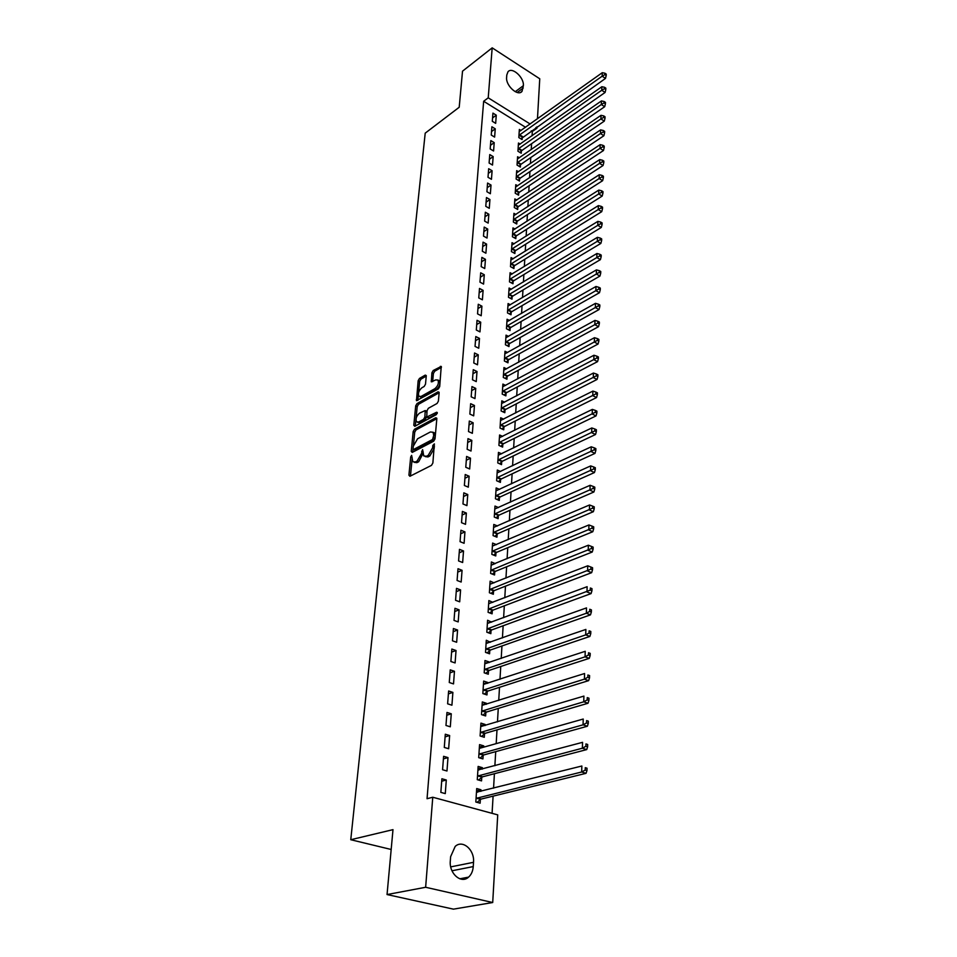 <?xml version="1.0" encoding="UTF-8"?>
<svg xmlns="http://www.w3.org/2000/svg" width="957" height="957" viewBox="0 0 957 957"><rect width="100%" height="100%" fill="white"/><g stroke="black" fill="none" stroke-linecap="round" stroke-linejoin="round"><path stroke-width="1.44" d="M411.63 455.365L410.697 456.979L408.914 475.162L409.919 476.287L431.499 465.353L432.875 462.985L434.37 443.869L432.815 445.448L432.612 447.816L428.234 455.341L426.439 456.262L423.772 455.951L422.611 449.634L421.439 453.618L417.12 461.071L415.35 461.98L412.754 461.669L411.63 455.365M434.382 446.022L434.155 448.498L432.612 447.816M426.26 376.041L425.267 375.096L419.465 378.446L418.161 380.707L416.474 400.672L438.354 388.901L439.694 386.592L441.237 366.423L433.21 370.503L431.894 372.787L431.32 381.867L435.71 379.905L437.983 380.073C439.012 383.087 437.995 385.958 434.921 388.65L421.056 396.461L418.879 396.282C417.862 393.291 418.867 390.456 421.893 387.776L424.178 386.472L425.494 384.188L426.26 376.041M525.549 127.293L483.656 101.263L427.049 798.712L432.767 797.241L497.724 814.874L492.711 902.523L425.638 887.271L432.767 797.241M483.656 101.263L488.226 97.829L492.185 47.85L539.748 78.773L537.463 118.812M492.711 902.523L453.427 909.15L387.047 894.556L392.992 829.647L350.764 839.72L425.207 133.155L459.204 107.256L462.518 71.177L492.185 47.85M387.047 894.556L425.638 887.271M414.513 429.238L413.185 431.523L411.247 451.345L412.252 452.422L433.665 441.201L435.028 438.844L436.823 418.771L435.77 417.731L414.513 429.238L416.032 429.908L414.716 432.205L413.448 445.232M413.795 425.291L415.697 405.864L417.013 403.591L438.091 391.796L439.143 392.777L438.39 401.162L437.05 403.483L428.377 408.268L427.049 410.577L426.726 417.085L436.607 412.24L436.392 414.596L414.788 426.32L413.795 425.291L415.314 425.973L417.204 406.558L415.697 405.864M350.764 839.72L391.174 849.481M495.248 128.824L491.886 126.779L491.252 135.045L494.625 137.09L495.248 128.824L491.527 131.54M520.213 144.076L518.467 143.024L517.94 151.23L521.23 153.228L521.362 151.015M493.166 156.601L489.757 154.567L489.111 163.037L492.52 165.071L493.166 156.601L489.398 159.269M518.515 171.734L516.684 170.633L516.134 179.055L519.472 181.029L519.615 178.756M491.025 185.06L487.568 183.05L486.91 191.723L490.367 193.733L491.025 185.06L487.221 187.668M516.78 200.049L514.854 198.924L514.292 207.549L517.665 209.487L517.809 207.167M488.836 214.212L485.331 212.227L484.649 221.127L488.166 223.101L488.836 214.212L484.984 216.784M515.01 229.058L512.976 227.898L512.402 236.738L515.823 238.652L515.979 236.271M486.587 244.095L483.034 242.145L482.34 251.26L485.905 253.21L486.587 244.095L482.699 246.607M513.203 258.785L511.062 257.6L510.476 266.644L513.933 268.546L514.088 266.094M484.278 274.743L480.689 272.817L479.971 282.159L483.584 284.085L484.278 274.743L480.354 277.195M511.361 289.253L509.088 288.033L508.49 297.316L511.995 299.17L512.151 296.67M481.921 306.168L478.273 304.266L477.543 313.872L481.204 315.75L481.921 306.168L477.95 308.561M509.483 320.499L507.066 319.243L506.456 328.753L510.009 330.584L510.177 328.012M479.493 338.407L475.796 336.553L475.043 346.398L478.751 348.24L479.493 338.407L475.473 340.74M507.569 352.535L504.997 351.243L504.363 361.004L507.976 362.811L508.143 360.167M477.005 371.495L473.26 369.677L472.483 379.785L476.251 381.604L477.005 371.495L472.949 373.768M505.619 385.42L502.88 384.08L502.222 394.105L505.882 395.863L506.05 393.16M474.457 405.481L470.653 403.687L469.851 414.07L473.679 415.852L474.457 405.481L470.342 407.67M503.633 419.166L500.69 417.79L500.033 428.078L503.741 429.789L503.908 427.013M471.825 440.376L467.973 438.629L467.148 449.288L471.035 451.022L471.825 440.376L467.674 442.493M501.612 453.821L498.453 452.386L497.772 462.949L501.54 464.635L501.719 461.776M469.133 476.215L465.222 474.516L464.372 485.486L468.308 487.173L469.133 476.215L464.935 478.261M499.566 489.41L496.157 487.926L495.451 498.776L499.267 500.415L499.458 497.484M466.37 513.072L462.387 511.421L461.525 522.689L465.521 524.316L466.37 513.072L462.111 515.022M497.484 525.967L493.788 524.448L493.07 535.597L496.946 537.176L497.138 534.162M463.523 550.957L459.48 549.354L458.582 560.946L462.65 562.525L463.523 550.957L459.216 552.811M495.271 563.601L491.36 561.974L490.618 573.434L494.554 574.966L494.757 571.867M460.592 589.919L456.489 588.376L455.568 600.302L459.695 601.821L460.592 589.919L456.226 591.677M492.819 602.372L488.871 600.553L488.106 612.348L492.101 613.82L492.305 610.638M457.578 630.017L453.403 628.534L452.458 640.807L456.656 642.267L457.578 630.017L453.163 631.668M490.307 642.267L486.3 640.245L485.522 652.375L489.577 653.798L489.781 650.521M454.467 671.288L450.233 669.864L449.264 682.508L453.522 683.908L454.467 671.288L450.005 672.831M487.711 683.31L487.759 682.461L483.656 681.085L482.854 693.574L486.969 694.926L487.185 691.552M451.273 713.802L446.967 712.451L445.974 725.466L450.304 726.806L451.273 713.802L446.752 715.226M485.032 725.573L485.103 724.437L480.94 723.121L480.103 735.981L484.29 737.273L484.517 733.804M447.984 757.597L443.605 756.317L442.577 769.739L446.979 770.995L447.984 757.597L443.402 758.889M482.28 769.105L482.376 767.67L478.141 766.425L477.28 779.668L481.538 780.888L481.766 777.311M532.068 135.75L532.319 131.492L531.255 130.834M492.077 813.342L493.094 796.14M493.561 788.173L494.41 773.711M494.877 765.732L495.714 751.628M496.193 743.637L496.994 729.868M497.473 721.865L498.262 708.431M498.741 700.416L499.506 687.305M499.985 679.279L500.738 666.491M501.217 658.452L501.947 645.975M502.425 637.936L503.143 625.758M503.621 617.696L504.315 605.817M504.794 597.766L505.475 586.174M505.954 578.1L506.624 566.795M507.102 558.721L507.748 547.691M508.227 539.616L508.861 528.85M509.339 520.764L509.961 510.26M510.44 502.186L511.038 491.934M511.517 483.847L512.115 473.847M512.581 465.772L513.167 456.01M513.634 447.936L514.196 438.414M514.675 430.339L515.225 421.044M515.703 412.969L516.242 403.914M516.708 395.839L517.235 386.999M517.713 378.924L518.216 370.311M518.694 362.236L519.196 353.839M519.675 345.764L520.153 337.57M520.632 329.507L521.098 321.516M521.577 313.465L522.032 305.666M522.51 297.615L522.965 290.007M523.431 281.968L523.874 274.551M524.34 266.525L524.771 259.287M525.249 251.26L525.668 244.214M526.135 236.2L526.541 229.333M527.02 221.318L527.415 214.619M527.881 206.616L528.264 200.097M528.743 192.094L529.113 185.742M529.58 177.751L529.951 171.566M530.417 163.587L530.776 157.546M531.243 149.579L531.59 143.706M480.881 791.355L480.976 789.764L476.706 788.556L475.832 802.002L480.127 803.186L480.354 799.55M446.297 780.003L441.883 778.759L440.842 792.384L445.28 793.604L446.297 780.003L441.691 781.223M483.668 747.178L483.752 745.886L479.553 744.618L478.703 757.657L482.926 758.913L483.153 755.396M449.646 735.538L445.304 734.222L444.287 747.441L448.654 748.733L449.646 735.538L445.089 736.89M486.383 704.28L486.443 703.299L482.304 701.948L481.491 714.616L485.642 715.944L485.857 712.522M452.888 692.389L448.618 691.002L447.625 703.826L451.919 705.201L452.888 692.389L448.39 693.873M489.015 662.639L489.063 661.921L484.984 660.521L484.194 672.819L488.285 674.207L488.489 670.881M456.034 650.509L451.836 649.049L450.879 661.502L455.101 662.938L456.034 650.509L451.596 652.1M491.575 622.17L487.592 620.256L486.826 632.218L490.845 633.666L491.049 630.436M459.097 609.824L454.958 608.305L454.025 620.411L458.188 621.906L459.097 609.824L454.707 611.535M494.063 582.849L490.128 581.126L489.374 592.754L493.334 594.261L493.537 591.115M462.064 570.3L457.996 568.721L457.087 580.48L461.178 582.035L462.064 570.3L457.733 572.107M496.432 544.641L492.592 543.074L491.85 554.378L495.762 555.945L495.953 552.883M464.946 531.877L460.939 530.25L460.066 541.674L464.097 543.289L464.946 531.877L460.676 533.779M498.525 507.569L494.984 506.062L494.267 517.055L498.118 518.67L498.31 515.703M467.758 494.518L463.81 492.843L462.961 503.956L466.92 505.619L467.758 494.518L463.535 496.516M500.595 471.49L497.317 470.043L496.623 480.749L500.415 482.4L500.595 479.505M470.497 458.176L466.597 456.453L465.772 467.267L469.684 468.978L470.497 458.176L466.31 460.257M502.628 436.38L499.578 434.98L498.908 445.4L502.64 447.098L502.82 444.275M473.153 422.803L469.313 421.044L468.511 431.559L472.363 433.318L473.153 422.803L469.014 424.968M504.638 402.179L501.791 400.827L501.133 410.972L504.817 412.718L504.985 409.979M475.737 388.375L471.957 386.568L471.179 396.82L474.971 398.614L475.737 388.375L471.657 390.612M506.6 368.876L503.944 367.56L503.298 377.453L506.935 379.223L507.102 376.556M478.261 354.844L474.54 353.001L473.775 362.978L477.507 364.808L478.261 354.844L474.217 357.152M508.538 336.409L506.038 335.141L505.416 344.783L508.992 346.59L509.16 343.982M480.713 322.186L477.041 320.308L476.299 330.021L479.983 331.888L480.713 322.186L476.718 324.555M510.428 304.769L508.083 303.536L507.473 312.939L511.014 314.781L511.17 312.245M483.106 290.354L479.493 288.44L478.763 297.914L482.4 299.816L483.106 290.354L479.158 292.782M512.294 273.917L510.081 272.721L509.483 281.884L512.976 283.762L513.131 281.286M485.438 259.323L481.873 257.385L481.168 266.62L484.744 268.546L485.438 259.323L481.527 261.811M514.112 243.832L512.019 242.659L511.445 251.595L514.878 253.509L515.033 251.093M487.711 229.058L484.194 227.096L483.5 236.104L487.041 238.054L487.711 229.058L483.847 231.606M515.895 214.464L513.921 213.327L513.359 222.048L516.756 223.986L516.9 221.629M489.936 199.546L486.455 197.549L485.785 206.329L489.278 208.327L489.936 199.546L486.108 202.142M517.653 185.802L515.775 184.701L515.225 193.218L518.574 195.168L518.718 192.871M492.101 170.741L488.668 168.719L488.01 177.296L491.455 179.306L492.101 170.741L488.309 173.384M519.364 157.821L517.581 156.745L517.043 165.059L520.357 167.044L520.488 164.795M494.207 142.629L490.833 140.583L490.187 148.957L493.585 150.991L494.207 142.629L490.463 145.32M521.039 130.499L519.352 129.446L518.826 137.569L522.091 139.578L522.223 137.377M496.276 115.187L492.939 113.117L492.305 121.288L495.666 123.357L496.276 115.187L492.568 117.914M506.779 75.053L507.94 71.859C511.947 66.356 524.316 77.517 523.359 85.699L522.02 91.346C518.06 96.848 505.595 85.651 506.612 77.421L506.779 75.053M537.009 126.767L536.925 128.238L535.872 127.58M530.166 124.003L488.226 97.829M532.319 131.492L536.925 128.238M473.248 866.575C472.89 871.121 471.334 874.638 468.571 877.126C461.178 884.208 448.977 873.514 450.304 861.001L450.615 856.706L455.185 846.431C462.614 839.277 474.744 849.876 473.524 862.317L473.248 866.575L451.979 870.774M480.976 789.764L476.55 790.877M482.376 767.67L477.986 768.842M483.752 745.886L479.385 747.13M485.103 724.437L480.773 725.729M486.443 703.299L482.137 704.651M487.759 682.461L483.476 683.872M489.063 661.921L484.804 663.392M490.343 641.68L486.108 643.2M491.599 621.727L487.4 623.294M492.843 602.049L488.668 603.664M494.075 582.657L490.02 584.272M495.283 563.517L491.467 565.097M414.249 462.315L416.893 462.65L415.35 461.98M423.078 453.379L418.676 461.741L416.893 462.65M425.327 456.621L427.994 456.944L426.439 456.262M434.155 448.498L429.801 456.01L427.994 456.944M412.072 459.36L410.457 476.012M436.823 418.688L416.032 429.908M413.077 449.012L412.778 452.147M413.065 448.618L413.771 449.371L432.552 439.49L433.724 435.375L433.066 432.265L430.375 431.966L417.575 438.785L413.304 446.165L413.065 448.618M413.52 449.443L415.302 450.041L413.771 449.371M433.102 432.289L434.61 432.947L435.268 436.069L434.095 440.184L415.302 450.041M439.143 392.765L418.52 404.285L417.204 406.558M427.157 417.288L429.083 417.862L437.241 413.424M419.501 413.161C416.439 415.852 415.422 418.735 416.486 421.81L418.652 422.013L423.544 419.357L424.872 417.049L425.207 410.541L419.501 413.161M417.635 422.324L420.183 422.707L418.652 422.013M426.523 416.474L425.075 420.039L420.183 422.707M426.93 411.845L426.296 411.043M419.979 396.796L422.563 397.155L421.056 396.461M438.127 380.276L439.49 380.79C440.519 383.805 439.502 386.664 436.428 389.355L422.563 397.155M441.404 367.356L434.717 371.22L433.401 373.505L432.648 381.652L431.14 380.97M418.365 394.631L417.802 400.445L416.295 399.751M426.26 376.089L420.948 379.151L419.656 381.412L418.52 393.028M476.502 791.762L477.663 792.169M477.041 802.337L481.12 799.071L586.055 773.328L581.677 771.988L581.856 766.007L476.466 792.181M476.072 798.365L581.677 771.988L585.206 770.062L586.964 770.6L587.024 768.208L585.277 767.67L585.206 770.062M585.277 767.67L587.024 768.208M586.964 770.6L586.055 773.328M477.926 769.691L478.871 770.014M478.56 780.027L482.531 776.821L586.713 749.594L582.37 748.218L582.55 742.333L477.902 769.99M477.507 776.079L582.37 748.218L585.887 746.293L587.622 746.855L587.682 744.498L585.947 743.936L585.887 746.293M585.947 743.936L587.682 744.498M587.622 746.855L586.713 749.594M479.337 747.955L480.067 748.195L479.325 748.123M480.043 758.064L483.907 754.906L587.371 726.243L583.064 724.82L583.232 719.03L480.043 748.195M478.931 754.128L583.064 724.82L586.545 722.918L588.268 723.48L588.328 721.171L586.605 720.597L586.545 722.918M586.605 720.597L588.328 721.171M588.268 723.48L587.371 726.243M481.503 736.412L485.271 733.301L588.005 703.263L583.746 701.804L583.914 696.098L480.713 726.578M480.33 732.5L583.746 701.804L587.191 699.902L588.902 700.488L588.962 698.203L587.263 697.617L587.191 699.902M587.263 697.617L588.962 698.203M588.902 700.488L588.005 703.263M482.95 715.082L486.611 712.02L588.639 680.642L584.404 679.135L584.571 673.525L482.089 705.357M481.706 711.195L584.404 679.135L587.837 677.257L589.524 677.855L589.596 675.606L587.897 675.008L587.837 677.257M587.897 675.008L589.596 675.606M589.524 677.855L588.639 680.642M484.362 694.064L487.926 691.05L589.261 658.368L585.062 656.837L585.229 651.31L483.441 684.446M483.07 690.188L585.062 656.837L588.471 654.959L590.146 655.569L590.206 653.368L588.531 652.746L588.471 654.959M588.531 652.746L590.206 653.368M590.146 655.569L589.261 658.368M485.749 673.357L489.23 670.379L589.883 636.441L585.708 634.874L585.875 629.431L484.78 663.823M484.409 669.493L585.708 634.874L589.081 633.008L590.756 633.642L590.816 631.464L589.153 630.83L589.081 633.008M589.153 630.83L590.816 631.464M590.756 633.642L589.883 636.441M487.125 652.937L490.51 649.994L590.481 614.861L586.354 613.246L586.509 607.898L486.084 643.511M485.725 649.097L586.354 613.246L589.691 611.391L591.354 612.037L591.414 609.896L589.763 609.25L589.691 611.391M589.763 609.25L591.414 609.896M591.354 612.037L590.481 614.861M488.465 632.804L491.778 629.909L591.079 593.591L586.976 591.952L587.131 586.689L487.388 623.474M487.029 628.976L590.302 590.11L591.94 590.768L592 588.663L590.361 588.005L590.302 590.11M590.361 588.005L592 588.663M591.94 590.768L591.079 593.591M489.793 612.97L493.022 610.111L591.665 572.657L587.598 570.982L587.742 565.79L488.668 603.723M488.309 609.154L590.888 569.152L592.515 569.822L592.574 567.752L590.947 567.07L590.888 569.152M587.742 565.79L590.947 567.07M592.515 569.822L591.665 572.657M491.097 593.412L494.255 590.589L592.239 552.033L588.208 550.335L588.352 545.215L489.924 584.26M489.577 589.608L591.474 548.505L593.089 549.198L593.149 547.141L591.534 546.459L591.474 548.505M588.352 545.215L591.534 546.459M593.089 549.198L592.239 552.033M492.377 574.116L495.463 571.329L592.802 531.721L588.806 529.987L588.95 524.95L491.168 565.049M490.821 570.336L592.048 528.168L593.651 528.874L593.711 526.852L592.108 526.159L592.048 528.168M588.95 524.95L592.108 526.159M593.651 528.874L592.802 531.721M493.645 555.096L496.659 552.345L593.364 511.696L589.392 509.937L589.536 504.973L492.388 546.112M492.054 551.328L592.61 508.143L594.201 508.849L594.261 506.863L592.67 506.157L592.61 508.143M589.536 504.973L592.67 506.157M594.201 508.849L593.364 511.696M494.889 536.339L497.843 533.623L593.914 491.982L589.979 490.187L590.122 485.295L493.597 527.439M493.262 532.571L593.173 488.405L594.752 489.111L594.799 487.161L593.232 486.443L593.173 488.405M590.122 485.295L593.232 486.443M594.752 489.111L593.914 491.982M496.109 517.833L499.004 515.153L594.464 472.543L590.553 470.724L590.684 465.903L494.793 509.016M494.458 514.088L593.723 468.942L595.29 469.672L595.338 467.746L593.783 467.016L593.723 468.942M590.684 465.903L593.783 467.016M595.29 469.672L594.464 472.543M497.317 499.578L500.152 496.934L594.991 453.391L591.115 451.548L591.247 446.799L495.965 490.845M495.642 495.846L594.261 449.778L595.816 450.52L595.876 448.618L594.321 447.876L594.261 449.778M591.247 446.799L594.321 447.876M595.816 450.52L594.991 453.391M498.513 481.574L501.289 478.955L595.517 434.514L591.665 432.648L591.809 427.958L497.126 472.925M496.803 477.854L594.799 430.889L596.343 431.631L596.39 429.753L594.847 429.011L594.799 430.889M591.809 427.958L594.847 429.011M596.343 431.631L595.517 434.514M499.686 463.81L502.401 461.214L596.044 415.9L592.216 414.01L592.359 409.393L498.274 455.233M497.951 460.09L595.326 412.264L596.857 413.017L596.905 411.175L595.374 410.409L595.326 412.264M592.359 409.393L595.374 410.409M596.857 413.017L596.044 415.9M500.834 446.273L503.502 443.725L596.558 397.55L592.754 395.648L592.897 391.09L499.398 437.78M499.087 442.577L595.84 393.901L597.359 394.667L597.419 392.849L595.9 392.083L595.84 393.901M592.897 391.09L595.9 392.083M597.359 394.667L596.558 397.55M501.97 428.975L504.59 426.451L597.06 379.462L593.292 377.537L593.424 373.051L500.511 420.554M500.212 425.291L596.355 375.802L597.862 376.58L597.91 374.785L596.402 374.008L596.355 375.802M593.424 373.051L596.402 374.008M597.862 376.58L597.06 379.462M503.095 411.905L505.667 409.405L597.563 361.626L593.818 359.676L593.95 355.25L501.612 403.555M501.312 408.232L596.857 357.954L598.364 358.731L598.412 356.961L596.917 356.183L596.857 357.954M593.95 355.25L596.917 356.183M598.364 358.731L597.563 361.626M504.207 395.062L506.732 392.585L598.053 344.042L594.333 342.068L594.464 337.701L502.7 386.784M502.401 391.389L597.359 340.357L598.843 341.147L598.891 339.4L597.407 338.611L597.359 340.357M594.464 337.701L597.407 338.611M598.843 341.147L598.053 344.042M505.296 378.422L507.772 375.981L598.532 326.696L594.847 324.698L594.979 320.392L503.765 370.215M503.478 374.773L597.85 322.999L599.321 323.801L599.369 322.078L597.898 321.277L597.85 322.999M594.979 320.392L597.898 321.277M599.321 323.801L598.532 326.696M506.373 362.009L508.801 359.593L599.01 309.59L595.35 307.568L595.481 303.333L504.829 353.875M504.542 358.373L598.328 305.881L599.8 306.683L599.848 304.984L598.388 304.182L598.328 305.881M595.481 303.333L598.388 304.182M599.8 306.683L599.01 309.59M507.437 345.8L509.818 343.407L599.489 292.71L595.852 290.677L595.972 286.49L505.87 337.737M505.583 342.175L598.807 288.99L600.266 289.804L600.314 288.129L598.855 287.315L598.807 288.99M595.972 286.49L598.855 287.315M600.266 289.804L599.489 292.71M508.49 329.806L510.835 327.438L599.955 276.059L596.343 274.013L596.462 269.874L506.899 321.803M506.624 326.181L599.285 272.326L600.721 273.152L600.769 271.501L599.333 270.675L599.285 272.326M596.462 269.874L599.333 270.675M600.721 273.152L599.955 276.059M509.519 314.004L511.828 311.659L600.41 259.634L596.821 257.565L596.941 253.497L507.916 306.061M507.641 310.391L596.821 257.565L599.752 255.902L601.175 256.727L601.223 255.1L599.788 254.263L599.752 255.902M596.941 253.497L599.788 254.263M601.175 256.727L600.41 259.634M510.536 298.405L512.808 296.084L600.864 243.425L597.3 241.343L597.419 237.324L508.921 290.533M508.646 294.804L597.3 241.343L600.206 239.681L601.63 240.518L601.678 238.903L600.254 238.078L600.206 239.681M597.419 237.324L600.254 238.078M601.63 240.518L600.864 243.425M511.54 282.997L513.777 280.7L601.307 227.431L597.778 225.338L597.886 221.366L509.914 275.185M509.65 279.408L597.778 225.338L600.661 223.687L602.073 224.524L602.12 222.933L600.709 222.096L600.661 223.687M597.886 221.366L600.709 222.096M602.073 224.524L601.307 227.431M512.533 267.781L514.734 265.508L601.75 211.653L598.245 209.535L598.352 205.623L510.894 260.029M510.631 264.204L598.245 209.535L601.104 207.896L602.503 208.734L602.551 207.167L601.152 206.329L601.104 207.896M598.352 205.623L601.152 206.329M602.503 208.734L601.75 211.653M513.514 252.744L515.679 250.495L602.192 196.077L598.699 193.948L598.819 190.084L511.863 245.064M511.6 249.179L598.699 193.948L601.546 192.309L602.946 193.158L602.982 191.615L601.594 190.766L601.546 192.309M598.819 190.084L601.594 190.766M602.946 193.158L602.192 196.077M514.483 237.898L516.613 235.673L602.623 180.694L599.154 178.552L599.261 174.736L512.82 230.278M512.557 234.345L599.154 178.552L601.977 176.925L603.365 177.787L603.412 176.255L602.025 175.406L601.977 176.925M599.261 174.736L602.025 175.406M603.365 177.787L602.623 180.694M515.44 223.244L517.534 221.031L603.042 165.525L599.596 163.36L599.716 159.592L513.765 215.672M513.514 219.691L599.596 163.36L602.408 161.745L603.783 162.606L603.831 161.099L602.455 160.238L602.408 161.745M599.716 159.592L602.455 160.238M603.783 162.606L603.042 165.525M516.385 208.758L518.443 206.568L603.46 150.536L600.039 148.371L600.147 144.651L514.699 201.245M514.447 205.217L600.039 148.371L602.838 146.756L604.202 147.629L604.238 146.134L602.874 145.273L602.838 146.756M600.147 144.651L602.874 145.273M604.202 147.629L603.46 150.536M517.318 194.438L519.34 192.273L603.879 135.75L600.482 133.561L600.589 129.889L515.62 186.986M515.368 190.91L600.482 133.561L603.257 131.958L604.609 132.832L604.645 131.372L603.293 130.487L603.257 131.958M600.589 129.889L603.293 130.487M604.609 132.832L603.879 135.75M518.239 180.299L520.237 178.158L604.286 121.144L600.912 118.943L601.02 115.319L516.541 172.906M516.29 176.782L600.912 118.943L603.664 117.352L605.015 118.225L605.051 116.778L603.7 115.905L603.664 117.352M601.02 115.319L603.7 115.905M605.015 118.225L604.286 121.144M519.149 166.327L521.11 164.197L604.68 106.717L601.331 104.516L601.439 100.928L517.438 158.982M517.187 162.81L601.331 104.516L604.07 102.925L605.41 103.811L605.458 102.375L604.118 101.49L604.07 102.925M601.439 100.928L604.118 101.49M605.41 103.811L604.68 106.717M520.046 152.51L521.984 150.405L605.087 92.47L601.75 90.257L601.857 86.728L518.323 145.225M518.084 149.017L601.75 90.257L604.477 88.678L605.805 89.563L605.841 88.152L604.513 87.266L604.477 88.678M601.857 86.728L604.513 87.266M605.805 89.563L605.087 92.47M520.931 138.861L605.482 78.414L602.168 76.177L602.276 72.696L519.208 131.635M518.969 135.38L602.168 76.177L604.872 74.61L606.2 75.507L606.236 74.108L604.908 73.211L604.872 74.61M602.276 72.696L604.908 73.211M606.2 75.507L605.482 78.414M412.18 457.625L410.697 456.979M434.37 446.129L432.815 445.448M423.185 451.919L421.666 451.261M418.676 461.741L417.12 461.071M422.994 454.288L421.439 453.618M429.801 456.01L428.234 455.341M410.469 475.808L408.914 475.162M436.787 418.197L435.77 417.731M412.778 452.015L411.247 451.345M414.716 432.205L413.185 431.523M434.095 440.184L432.552 439.49M435.052 438.545L433.497 437.851M435.268 436.069L433.724 435.375M418.52 404.285L417.013 403.591M439.119 392.274L438.091 391.796M429.083 417.862L427.552 417.168M437.313 412.563L436.607 412.24M425.075 420.039L423.544 419.357M426.403 417.742L424.872 417.049M426.894 412.156L425.398 411.474M436.428 389.355L434.921 388.65M433.401 373.505L431.894 372.787M434.717 371.22L433.21 370.503M441.404 366.854L440.376 366.364M419.656 381.412L418.161 380.707M420.948 379.151L419.465 378.446M426.248 375.563L425.267 375.096M473.524 862.317L450.735 866.886M523.359 85.699L515.261 91.705M523.216 88.044L517.223 92.482M480.581 799.37L476.287 798.186M481.12 799.071L476.837 797.887M481.981 777.12L477.734 775.9M482.531 776.821L478.273 775.601M483.369 755.205L479.146 753.949M483.907 754.906L479.684 753.638M484.732 733.612L480.546 732.32M485.271 733.301L481.084 732.009M486.072 712.331L481.921 711.003M486.611 712.02L482.46 710.692M487.4 691.361L483.285 689.997M487.926 691.05L483.811 689.686M488.704 670.701L484.625 669.302M489.23 670.379L485.151 668.979M489.996 650.329L485.941 648.906M490.51 649.994L486.455 648.571M491.264 630.244L487.233 628.785M491.778 629.909L487.759 628.462M492.508 610.446L488.525 608.963M493.022 610.111L489.039 608.628M493.74 590.924L489.781 589.416M494.255 590.589L490.295 589.069M494.96 571.676L491.025 570.133M495.463 571.329L491.539 569.798M496.157 552.691L492.257 551.124M496.659 552.345L492.759 550.777M497.341 533.97L493.465 532.379M497.843 533.623L493.968 532.032M498.501 515.5L494.661 513.885M499.004 515.153L495.164 513.538M499.662 497.281L495.846 495.642M500.152 496.934L496.336 495.295M500.786 479.313L497.006 477.651M501.289 478.955L497.496 477.292M501.911 461.585L498.154 459.898M502.401 461.214L498.645 459.539M503.011 444.084L499.279 442.385M503.502 443.725L499.769 442.014M504.112 426.822L500.403 425.087M504.59 426.451L500.882 424.729M505.188 409.775L501.504 408.029M505.667 409.405L501.982 407.658M506.241 392.956L502.592 391.198M506.732 392.585L503.071 390.827M507.294 376.352L503.669 374.57M507.772 375.981L504.148 374.199M508.334 359.964L504.722 358.169M508.801 359.593L505.2 357.786M509.351 343.79L505.775 341.972M509.818 343.407L506.241 341.589M510.356 327.82L506.803 325.978M510.835 327.438L507.282 325.595M511.361 312.042L507.832 310.188M511.828 311.659L508.299 309.805M512.342 296.467L508.837 294.6M512.808 296.084L509.303 294.218M513.311 281.083L509.83 279.205M513.777 280.7L510.296 278.822M514.268 265.89L510.811 264M514.734 265.508L511.277 263.606M515.213 250.89L511.78 248.976M515.679 250.495L512.234 248.593M516.158 236.068L512.737 234.142M516.613 235.673L513.191 233.747M517.079 221.426L513.694 219.488M517.534 221.031L514.136 219.093M517.988 206.963L514.627 205.013M518.443 206.568L515.069 204.619M518.897 192.668L515.548 190.706M519.34 192.273L515.99 190.311M519.783 178.552L516.457 176.578M520.237 178.158L516.912 176.184M520.668 164.604L517.366 162.618M521.11 164.197L517.809 162.212M521.541 150.811L518.251 148.814M521.984 150.405L518.694 148.407M522.402 137.186L519.137 135.176M522.833 136.779L519.579 134.77M434.61 432.947L433.066 432.265M426.726 411.235L425.207 410.541M439.49 380.79L437.983 380.073M468.571 877.126L459.803 878.801M522.02 91.346L520.656 92.351"/></g></svg>

